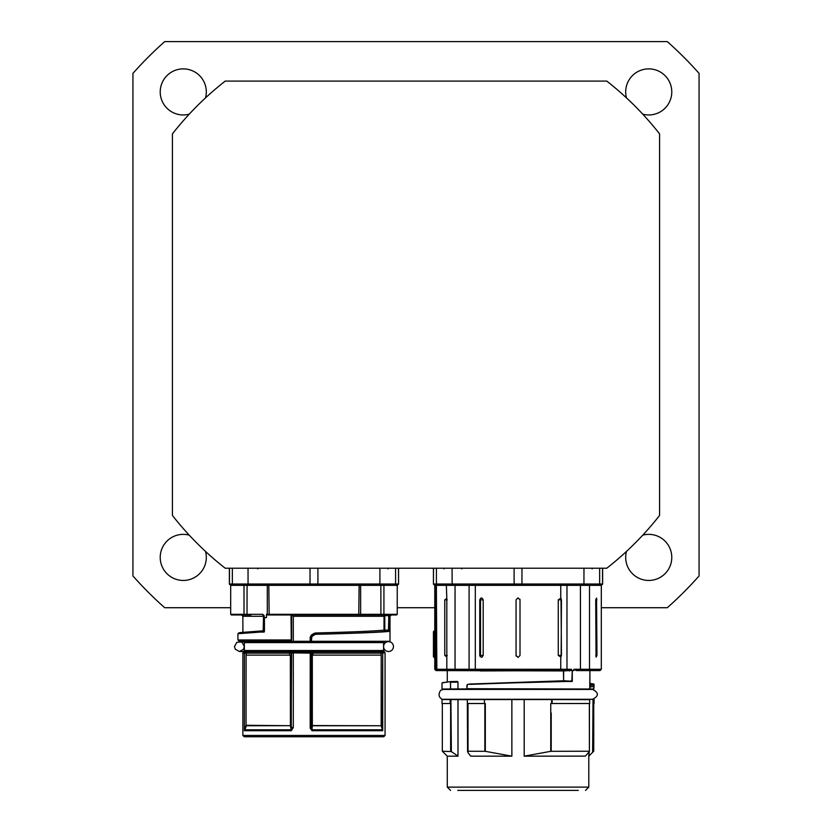 <?xml version="1.0" encoding="UTF-8"?>
<svg xmlns="http://www.w3.org/2000/svg" width="832" height="832" viewBox="0 0 832 832"><rect width="100%" height="100%" fill="white"/><g stroke="black" fill="none" stroke-linecap="round" stroke-linejoin="round"><path stroke-width="1.25" d="M606.788 568.225L225.212 568.225A309.39 309.39 0 0 1 172.432 515.455L172.432 133.869A309.39 309.39 0 0 1 225.212 81.099L606.788 81.099A309.39 309.39 0 0 1 659.568 133.869L659.568 515.455A309.39 309.39 0 0 1 606.788 568.225M205.514 551.418A23.036 23.036 0 0 1 183.258 580.445A23.036 23.036 0 0 1 160.222 557.398A23.036 23.036 0 0 1 189.238 535.153M189.238 114.171A23.036 23.036 0 0 1 160.222 91.926A23.036 23.036 0 0 1 183.258 68.879A23.036 23.036 0 0 1 205.514 97.906M626.486 97.906A23.036 23.036 0 0 1 648.742 68.879A23.036 23.036 0 0 1 671.778 91.926A23.036 23.036 0 0 1 642.762 114.171M642.762 535.153A23.036 23.036 0 0 1 671.778 557.398A23.036 23.036 0 0 1 648.742 580.445A23.036 23.036 0 0 1 626.486 551.418M601.307 607.724L667.295 607.724A378.518 378.518 0 0 0 699.067 575.952L699.067 73.372A378.518 378.518 0 0 0 667.295 41.6L164.705 41.6A378.518 378.518 0 0 0 132.933 73.372L132.933 575.952A378.518 378.518 0 0 0 164.705 607.724L230.693 607.724M397.238 607.724L434.762 607.724M503.027 790.4L474.885 790.4M533.042 790.4L532.418 790.4M457.798 790.4L578.271 790.4M450.559 790.4L447.273 787.114L588.796 787.114L585.51 790.4M467.574 751.67L468.021 751.234L468.042 752.731A10855.094 8315.486 90 0 0 470.704 756.174L511.867 756.174L485.316 751.317L485.316 703.508L484.422 703.508L484.422 699.556L484.422 703.508M458.006 699.67L458.006 756.174L457.974 699.67M447.273 787.114L447.273 756.174L458.006 756.174M484.422 699.556L551.647 699.556L551.647 703.508L550.753 703.508L550.753 751.317L589.337 751.234L588.754 756.174L593.736 751.234L593.736 703.508L593.736 751.234L592.644 752.305A4902.238 4827.826 90 0 1 588.921 756.007L588.921 752.107M550.753 751.317L524.202 756.174L585.374 756.122A4861.594 4210.45 90 0 0 588.754 752.305M589.701 699.67L443.487 699.286L592.561 699.286C598.957 695.999 598.957 692.702 592.561 689.416L443.487 689.416L440.617 690.331C435.323 698.589 445.505 700.544 443.487 699.286L443.508 699.556M447.273 756.174L442.333 751.234L451.36 751.577L450.913 699.556L467.324 699.67M467.574 751.618L467.324 699.556L483.943 699.556M451.36 751.577L457.974 756.122M450.185 703.508L442 703.508L442 699.556L450.185 699.556L450.185 703.508L450.913 703.508M450.913 699.556L450.185 699.556M589.878 688.938L593.788 689.021L594.058 686.556L593.788 689.021M442 688.698L442 682.916L450.434 681.606L450.549 688.698L450.549 682.261A2558.546 2405.936 -90 0 0 457.974 682.084L457.974 688.938L442.333 689.021L467.085 688.938M450.549 682.261L450.434 681.606L457.475 681.45A2588.799 2434.37 87.4 0 1 450.445 681.606L442.426 682.698M458.006 688.938L457.974 682.084M571.74 681.2L563.815 680.794A5.387 5.366 90 0 0 563.68 680.794L475.602 683.831M530.65 670.592L570.752 670.592M589.753 689.021L467.158 688.698L589.753 689.021L589.898 670.592L576.378 670.592L585.322 670.592M467.158 688.698L466.804 685.849L467.407 684.455M466.908 688.366L467.355 684.476L469.841 684.029L566.883 681.46A2.985 2.288 -86.5 0 1 566.946 681.45L572.27 681.45L572.27 670.592L573.862 670.592L573.862 669.271L576.378 670.592L599.986 670.592L601.307 669.271L589.514 669.271L589.514 585.343L601.307 585.343L602.628 584.022L433.534 584.022A0.655 0.655 90 0 0 434.158 584.688L461.75 584.688M469.643 684.362L563.722 681.127A5.242 5.231 -90 0 1 563.836 681.127L563.815 680.794M563.68 680.794L563.722 681.127A57460.343 3157.367 176.2 0 1 566.665 681.127L566.883 681.46M571.23 681.127L563.836 681.127L566.946 681.45M572.27 670.592L571.854 680.95L571.199 680.794M480.314 670.925L569.39 670.592L563.441 670.925L563.628 680.794L563.628 670.925L437.757 670.592L566.852 670.592L567.819 669.271L566.977 669.271L566.977 585.343L580.434 585.343L580.434 669.271L573.862 669.271M571.854 670.592L571.501 669.313L569.39 670.592L566.883 670.592L567.819 669.344L567.008 670.582M437.164 670.592L436.082 670.592L437.164 670.592A1.321 1.31 -90 0 1 435.854 669.271L434.762 669.271L436.082 670.592M594.058 686.556L593.736 685.11L593.788 686.556L589.919 686.951M594.069 685.391L593.684 683.977L593.736 685.11L589.919 685.495M594.069 685.142L594.017 684.299L593.736 684.85A15704.499 7852.25 -0 0 1 589.919 684.85M551.647 703.508L551.647 699.556M552.126 699.556L589.701 699.556L589.701 703.508L552.126 703.508L552.126 699.556M467.771 703.508L483.943 703.508M592.977 699.556L592.977 703.508L594.069 703.508L594.069 699.556L592.54 699.556M592.977 703.508L592.644 752.305M468.021 703.508L468.021 751.234L485.316 751.317M589.337 703.508L589.41 751.306L589.41 703.508M592.093 584.688L601.879 584.688A0.655 0.655 -90 0 0 602.534 584.022L602.534 568.225M468.437 584.688A0.655 0.645 90 0 1 469.092 585.343A0.655 0.645 90 0 0 468.437 584.688L474.978 584.688L475.311 585.343L566.977 585.343A0.655 0.645 90 0 1 567.632 584.688L561.09 584.688L560.758 585.343L560.758 598.281L561.454 599.83L561.142 656.531L560.758 656.989L558.272 655.45L558.272 599.83L560.758 598.281M435.552 584.688L435.344 584.667A0.655 0.655 -85.7 0 1 435.854 585.312L436.155 585.343A0.655 0.593 -90 0 0 435.552 584.688L598.988 584.688A0.655 0.655 -90 0 0 599.643 584.022L599.643 568.225M435.344 584.667L434.158 584.688A0.655 0.655 -104.3 0 1 434.782 585.343L433.441 584.022L433.441 568.225M446.815 656.854L444.766 655.45L444.766 599.83L446.815 598.426L446.815 669.271L435.854 669.271L435.854 585.312L434.782 585.343L434.762 631.093M596.055 657.082L595.722 599.83L596.554 598.052L596.97 655.45L596.076 657.114M516.058 655.45L516.058 599.83L518.034 597.854L520.01 599.83L520.01 655.45L518.034 657.426L516.058 655.45A1.976 1.976 0 0 0 516.162 656.084M480.366 656.77L479.752 655.45L479.752 599.83L481.135 598.021L482.03 598.052L483.194 599.83L483.194 655.45L481.894 657.27L480.366 656.77A2.662 1.165 -90 0 0 480.522 655.45L483.194 655.45M574.319 584.688L583.939 584.688L583.97 568.225M434.106 631.093L433.534 631.748A0.655 0.655 90 0 1 434.2 631.093L434.242 633.828L433.566 633.578L433.534 631.748L433.566 633.578A3140.259 2899.79 178.3 0 0 433.451 655.959L434.106 656.209A3143.421 2903.243 -2 0 1 434.242 633.828L434.2 631.093L434.855 631.093L434.897 633.828A3146.562 2906.779 178.1 0 0 434.762 656.209L434.762 669.271M558.272 655.45L561.028 655.45A2.558 1.29 -90 0 0 561.142 656.531M561.454 599.83L561.028 599.83A2.558 1.29 90 0 1 561.142 598.749M483.194 599.83L480.522 599.83A2.662 1.165 90 0 0 480.366 598.51M520.01 599.83A1.976 1.976 0 0 0 519.906 599.196M393.453 646.568A4.94 4.94 0 0 0 386.048 642.294A4.94 4.94 0 0 0 386.048 650.842A4.94 4.94 0 0 0 393.453 646.568M397.238 614.307L397.238 585.343L383.926 585.343L383.053 584.688L380.858 585.343L383.926 585.343L383.926 614.307L266.469 614.307L267.374 614.962L396.583 614.962L397.238 614.307L383.926 614.307A0.655 0.551 90 0 1 383.375 614.962L291.668 614.962L293.311 616.283L384.03 616.283L384.03 630.126L385.216 631.446L384.8 630.126L383.864 630.126C374.764 631.082 351.936 632.039 315.359 632.996L314.111 633.36A97.032 3.661 148.8 0 1 311.459 634.962L310.19 637.229L310.19 641.295L293.311 641.295L293.311 616.283M263.536 631.426L264.129 632.081L263.536 631.426A0.655 0.655 90 0 0 263.546 631.426L263.245 631.405A0.655 0.655 -104.4 0 0 263.713 630.77A2504.018 218.244 -90 0 1 263.734 630.77A6.718 0.582 -90 0 0 263.734 630.77A0.655 0.655 -90 0 1 263.089 631.426L263.536 631.426A0.655 0.655 90 0 0 264.191 630.77L263.744 630.77A0.655 0.655 -104.4 0 1 263.172 631.415L263.526 616.283L242.871 616.283L241.55 614.962L244.556 614.962A0.655 0.551 -90 0 1 244.005 614.307L230.693 614.307L231.348 614.962L251.004 614.962M263.526 616.283L263.661 615.94A1.321 0.936 90 0 0 262.766 614.962L262.725 614.307L244.005 614.307L244.005 585.343L247.073 585.343L244.878 584.688L244.005 585.343L230.693 585.343L229.466 584.022A0.655 0.655 -90 0 0 230.121 584.688L310.055 584.688L310.024 584.022L229.466 584.022L229.466 568.225M263.713 630.812L263.713 615.628L263.089 614.962L264.17 615.628L262.725 614.307M390.354 614.962L391.31 614.962L390 616.283L389.064 616.283L390.354 614.962L388.814 615.628L388.7 614.962M267.374 614.962L269.162 614.962L268.809 585.343L266.302 584.688L267.311 585.343L267.311 614.307A0.655 0.655 -90 0 0 267.966 614.962L267.311 614.307M291.023 639.985L237.931 639.985L239.252 641.295L291.252 641.295L291.023 614.962L291.668 614.962M371.769 614.962L359.965 614.962A0.655 0.655 -90 0 0 360.62 614.307L360.62 585.343L361.629 584.688L359.122 585.343L267.301 585.343L267.301 614.307L266.469 614.307L266.469 617.604L264.326 617.604L264.441 631.27L264.441 617.604M397.81 584.688L379.87 584.688L397.81 584.688A0.655 0.655 90 0 0 398.466 584.022L395.574 584.022A0.655 0.655 90 0 1 394.919 584.688M395.574 568.225L395.574 584.022L379.902 584.022L379.87 584.688L310.055 584.688M230.121 584.688L257.681 584.688M266.302 584.688L267.311 585.343L247.073 585.343L247.01 614.962M370.25 584.688L359.122 585.343L358.769 614.962L359.882 614.962M263.713 615.628L264.326 617.604M264.191 630.77L264.139 632.081L264.441 631.27M237.931 639.985L237.931 633.724L260.187 632.081A2.673 1.893 87.1 0 1 260.239 632.081L264.139 632.081M388.731 631.446C379.059 632.393 354.734 633.35 315.744 634.296A17232.145 1298.378 -60.8 0 0 315.432 634.306C352.664 633.35 375.908 632.393 385.164 631.446L388.794 631.446L389.064 630.126L384.8 630.126L384.8 616.283L384.03 616.283L385.33 614.962L385.445 615.628L388.814 615.628L388.45 631.446M385.164 631.446L383.864 630.126M263.661 615.94L263.661 615.42M263.713 630.77L242.892 632.351L242.871 616.283M310.19 637.229L311.428 637.229L312.083 636.095A97.885 3.65 -30.8 0 0 314.787 634.494L315.432 634.306L315.359 632.996M310.19 641.295L311.428 641.295L311.428 637.229A19381.69 1689.22 90 0 1 311.761 637.218L312.416 636.085A102.742 3.9 -30.7 0 0 315.11 634.483L315.744 634.296M311.761 637.218L311.428 641.295M390 616.283L390 641.295L293.311 641.295M312.416 636.085A18698.69 1630.283 -87 0 0 312.083 636.095L311.459 634.962M315.11 634.483A18280.735 1494.667 108.9 0 0 314.787 634.494L314.111 633.36M311.99 725.286L311.99 655.127L312.957 655.127L312.957 653.151L381.056 653.151A1.321 1.165 -90 0 0 379.891 651.83L312.978 651.83A1.321 1.31 90 0 0 311.667 653.151L311.667 725.546L381.16 725.754L381.202 655.127L381.264 725.286M382.678 730.486L382.377 729.778L311.979 729.778A15896.13 3088.8 -96.4 0 0 312.333 725.754L381.16 725.754L382.377 729.778L381.285 725.514M311.667 725.546A16610.994 1447.742 90 0 1 311.428 728.166L311.99 730.714L382.73 730.714L382.73 652.881L385.06 652.881L385.06 735.436L242.871 735.436L244.192 736.746L383.739 736.746L385.06 735.436M244.754 729.321A0.655 0.645 26.4 0 0 244.962 729.778L246.282 725.754A0.655 0.614 -166.5 0 1 246.043 725.286L246.106 653.151L246.043 725.286L244.442 730.548L244.962 729.778L291.127 729.778L291.252 730.714L293.311 727.657L293.311 652.881L312.957 653.151L312.978 651.83L312.354 651.83L379.891 651.83A1.321 1.31 -90 0 1 381.202 653.151L381.056 655.127L381.202 653.151L382.231 653.151A1.321 1.31 -90 0 0 380.921 651.83L371.072 651.83M256.901 651.83L246.314 651.83A1.321 1.31 90 0 0 245.003 653.151L246.106 653.151A1.321 1.31 90 0 1 247.416 651.83A1.321 1.175 90 0 0 246.251 653.151L289.567 653.151L289.994 651.83L245.18 651.706A1.321 1.31 124.3 0 0 244.421 652.891L244.4 730.714A4.41 2.402 172.1 0 0 244.442 730.548M290.878 725.67L246.282 725.754A0.655 0.593 -90 0 1 246.106 725.286L291.294 725.712L291.294 653.151A1.321 1.3 -90 0 0 289.994 651.83L290.337 651.83A1.321 1.3 90 0 1 291.626 653.151L291.127 729.778A9218.092 842.057 85.3 0 1 290.42 725.754L290.358 655.127M246.314 651.83L291.304 651.83A1.321 0.811 -90 0 1 292.115 653.151L289.567 653.151L289.567 655.127L290.545 655.127L290.545 725.286M311.241 653.151A1.321 1.113 90 0 1 312.354 651.83L290.337 651.83M311.813 725.535L312.333 725.754L312.322 655.127M382.231 653.151L382.689 652.902A1.321 1.31 -133.1 0 0 381.919 651.706L380.515 651.83M245.18 651.706L243.61 651.695L242.871 652.881L245.003 653.151M312.354 651.83L355.358 651.83A1.321 1.31 -90 0 1 355.368 651.83L312.749 651.83A1.321 1.31 -90 0 0 311.428 653.151L311.428 728.166L310.19 728.166L311.99 730.714M258.45 651.83L272.574 651.83M383.583 650.51L244.348 650.51L244.348 642.616L383.583 642.616L383.583 650.51L384.322 651.695L381.919 651.706M382.481 729.55L382.73 652.881A1.321 1.269 -90 0 0 382.013 651.695M381.056 655.127L312.957 655.127M292.115 653.151L293.311 652.881L293.519 651.695M291.294 725.712A9748.658 1692.839 -90 0 0 291.626 727.657L293.311 727.657M289.567 655.127L246.251 655.127M511.867 756.174L511.867 699.67M524.202 756.174L524.202 699.67M565.968 681.127L566.727 681.127A3.286 2.517 93.1 0 0 566.665 681.127L469.841 684.029M569.369 670.925L571.594 669.802M593.736 689.021L593.882 684.039L589.919 683.384L593.684 683.977M571.501 669.313L568.027 669.313M484.858 703.508L484.858 751.234M551.21 751.234L551.21 712.982M450.642 703.508L450.642 751.234M580.538 584.688L580.434 585.343L589.514 585.343A0.655 0.562 -90 0 1 590.075 584.688M469.092 585.343L475.311 585.343L475.311 669.271L455.052 669.271L455.052 585.343L469.092 585.343L469.092 669.271A1.321 1.3 -90 0 0 470.392 670.592M436.155 585.343L455.052 585.343L454.958 584.688M446.815 598.426L446.316 584.688M437.757 670.592A1.321 0.915 -90 0 1 436.842 669.271L436.374 584.688M588.38 670.592A1.321 1.134 90 0 0 589.514 669.271L580.434 669.271L580.206 670.592M560.758 656.989L560.758 669.271L475.311 669.271A1.321 0.676 -90 0 0 475.987 670.592M565.677 670.592A1.321 1.3 -90 0 0 566.977 669.271L560.758 669.271A1.321 0.676 -90 0 1 560.082 670.592M455.218 670.592L455.052 669.271L446.815 669.271A1.321 0.998 -90 0 0 447.814 670.592M437.081 584.688A0.655 0.655 -90 0 1 436.426 584.022L436.426 568.225M452.13 584.688L452.098 568.225M433.534 568.225L433.441 584.022M514.124 584.688L514.093 568.225M521.945 584.688L521.976 568.225M558.272 599.83L561.028 599.83L561.454 655.45M447.231 655.45L444.766 655.45M479.752 655.45L480.522 655.45L480.522 599.83L479.752 599.83M596.97 655.45L595.722 655.45M596.97 599.83L595.722 599.83M447.231 599.83L444.766 599.83M434.762 656.209L434.106 656.209L434.106 657.426L433.441 656.77L433.441 631.748M434.106 657.28L434.762 657.426M434.897 633.828L434.242 633.828M359.975 614.962L360.63 614.307L360.63 585.343L380.858 585.343L380.921 614.962M264.17 617.604L264.17 615.628M233.012 584.688A0.655 0.655 -90 0 1 232.357 584.022L232.357 568.225M248.061 584.688L248.03 568.225M317.876 584.688L317.907 584.022L310.024 584.022L310.024 568.225M379.902 568.225L379.902 584.022L317.907 584.022L317.907 568.225M398.559 568.225L398.559 584.022L398.466 568.225M260.239 632.081L260.697 631.426A3.286 2.33 -92.3 0 0 260.634 631.426L242.59 632.382L239.221 633.339M260.187 632.081L260.624 631.426C237.349 632.434 240.136 632.715 238.857 632.871L237.931 633.724M384.8 616.283L385.445 615.628M388.679 616.283L389.064 630.126M291.252 730.714L244.4 730.714L244.4 652.881A1.321 1.29 -90 0 1 245.128 651.695M310.232 651.695L310.19 728.166M291.626 614.962L291.626 641.295L250.702 641.295M588.796 787.114L588.796 756.174M592.582 689.416L443.508 689.021M447.273 681.824L447.273 670.925M589.919 670.592L589.919 688.771M442 682.916L450.414 681.606M589.701 699.556L589.701 703.508M467.324 699.556L467.324 703.508M442.333 751.234L442.333 703.508M601.307 585.343L601.307 669.271M443.976 568.89L443.321 568.225M461.75 568.89L462.415 568.225M592.093 568.89L592.748 568.225M594.069 703.508L594.069 699.556M602.628 584.022L602.628 568.225M243.911 641.628L236.839 642.346L234.478 646.568L235.248 649.21L239.418 651.498L243.911 651.498M384.02 651.498L239.418 651.498L273.749 651.498L239.418 651.498L243.516 649.314L244.348 646.568L242.164 642.46L239.418 641.628L384.02 641.628M267.394 585.343L266.739 584.688M397.238 585.343L398.559 584.022M257.681 568.89L258.346 568.225M388.024 568.89L388.679 568.225M230.693 585.343L230.693 614.307M229.372 568.225L229.372 584.022M260.624 631.426L261.383 631.426M242.871 652.881L242.871 735.436M244.348 650.51L243.61 651.695M384.322 651.695L385.06 652.881M266.469 614.962L269.162 614.962M244.348 642.616L243.038 641.295M384.894 641.295L383.583 642.616"/></g></svg>
